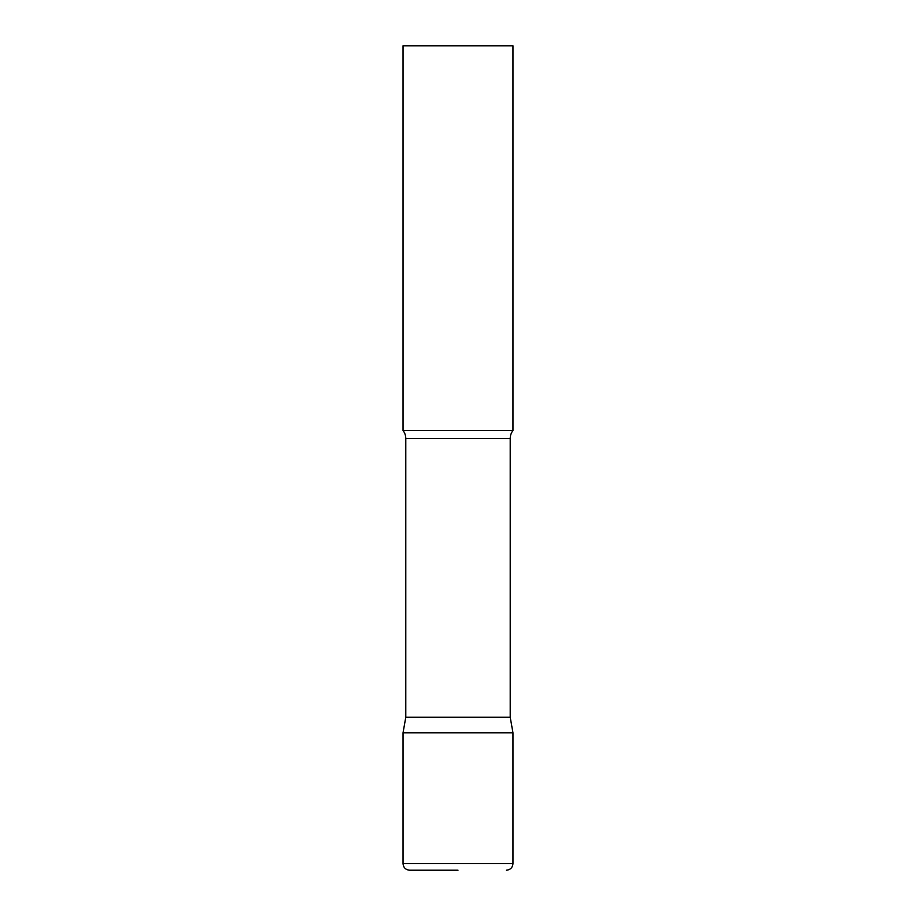 <?xml version="1.0" encoding="UTF-8"?>
<svg xmlns="http://www.w3.org/2000/svg" width="916" height="916" viewBox="0 0 916 916"><rect width="100%" height="100%" fill="white"/><g stroke="black" fill="none" stroke-linecap="round" stroke-linejoin="round"><path stroke-width="1.37" d="M403.04 863.605L403.04 732.8L405.788 717.217L510.212 717.217L512.96 732.8L403.04 732.8L512.96 732.8L512.96 863.605L403.04 863.605C403.429 867.612 405.628 869.811 409.635 870.2L458 870.2M510.212 717.217L510.212 438.581A13.19 13.19 0 0 1 512.96 430.52L512.96 45.8L403.04 45.8L403.04 430.52A13.19 13.19 0 0 1 405.788 438.581L510.212 438.581M405.788 717.217L405.788 438.581M403.04 430.52L512.96 430.52M512.96 863.605C512.571 867.612 510.372 869.811 506.365 870.2"/></g></svg>
